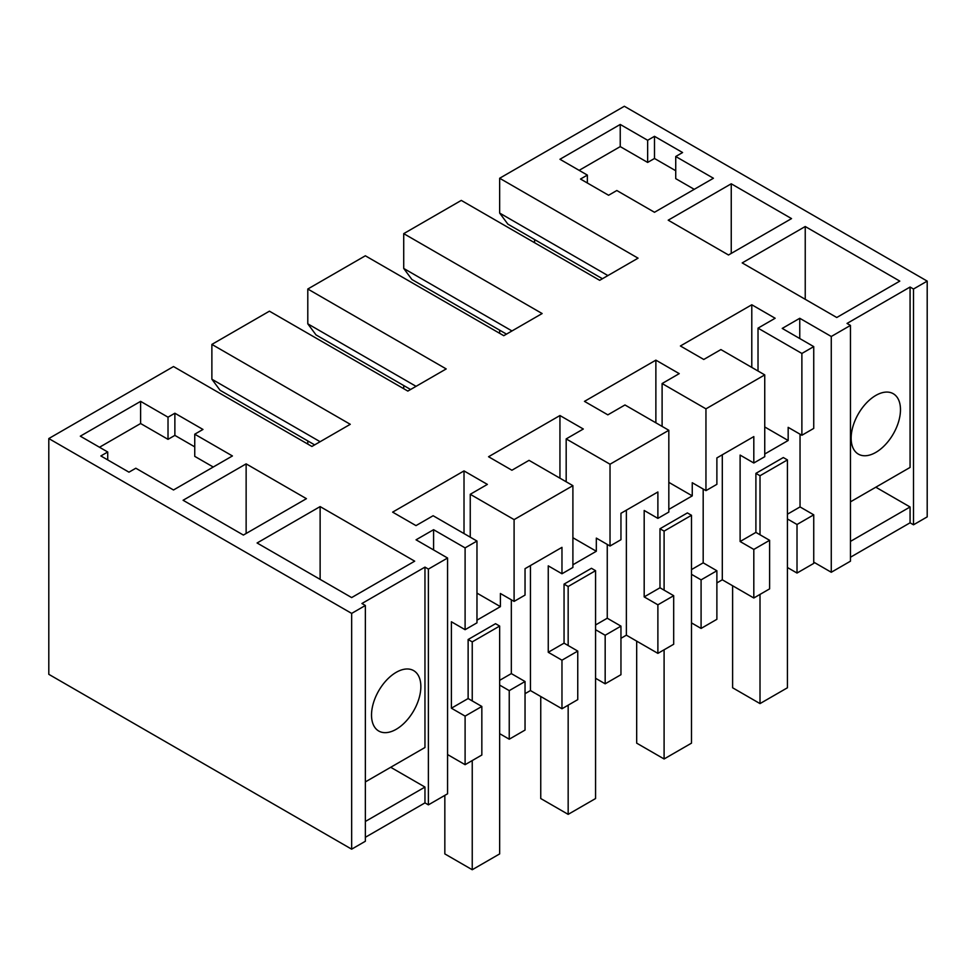 <?xml version="1.0" encoding="UTF-8"?>
<svg xmlns="http://www.w3.org/2000/svg" width="976" height="976" viewBox="0 0 976 976"><rect width="100%" height="100%" fill="white"/><g stroke="black" fill="none" stroke-linecap="round" stroke-linejoin="round"><path stroke-width="1.46" d="M850.462 557.223L910.071 522.807L913.499 524.795L927.2 516.877L927.2 281.112L624.347 106.262L499.651 178.254L499.651 213.061L507.874 224.138L602.424 278.733M365.353 605.486L365.353 841.263L351.653 849.169L351.653 613.404L365.353 605.486L361.925 603.51L424.963 567.117L428.391 569.093L447.569 558.016L447.569 793.793L428.391 804.858L424.963 802.882L365.353 837.298M351.653 849.169L48.8 674.318L48.8 438.553L173.508 366.549L311.905 446.459L350.274 424.304L211.877 344.406L211.877 379.213L320.128 441.713M927.2 281.112L913.499 289.018L910.071 287.042L847.034 323.434L850.462 325.411L850.462 561.188L831.271 572.265L813.74 562.139M534.592 239.571L534.592 242.731M850.462 325.411L831.271 336.488L799.759 318.286L782.227 328.412L813.74 346.614L801.882 353.458L758.023 328.143L775.151 318.249L751.788 304.768L680.406 345.98L703.769 359.473L720.898 349.579L764.745 374.894L735.355 391.876L705.953 408.846L662.106 383.531L679.235 373.637L655.872 360.144L584.478 401.368L607.841 414.849L624.969 404.967L668.828 430.282L610.024 464.222L566.178 438.907L583.306 429.013L559.943 415.532L488.561 456.744L511.912 470.237L529.041 460.343L572.9 485.658L543.498 502.64L514.096 519.61L470.249 494.295L487.378 484.401L464.015 470.908L392.633 512.132L415.996 525.613L433.124 515.731L476.971 541.046L465.101 547.89L465.101 629.691L451.4 621.773L451.4 708.198L465.101 716.116L465.101 764.684L447.569 754.558M499.651 178.254L638.06 258.164L599.679 280.319L461.282 200.409L403.722 233.642L542.131 313.54L503.762 335.695L365.353 255.785L307.794 289.018L446.203 368.928L407.834 391.083L269.425 311.173L211.877 344.406M351.653 613.404L48.8 438.553M447.569 558.016L416.057 539.813L433.588 529.7L465.101 547.89M675.734 156.502L682.59 152.537L654.493 136.323L647.649 140.276L620.236 124.452L559.943 159.271L587.357 175.094L580.5 179.047L608.597 195.261L616.82 190.515L654.493 212.28L713.419 178.254L675.734 156.502L675.734 178.645L694.241 189.332M140.617 401.368L168.018 417.191L174.875 413.226L202.971 429.452L194.749 434.198L232.422 455.951L173.508 489.976L135.823 468.224L128.966 472.177L100.87 455.951L107.726 451.998L80.313 436.174L140.617 401.368L140.617 423.523L99.503 447.252M246.135 463.868L183.098 500.261L243.39 535.068L306.427 498.675L246.135 463.868L246.135 533.494M731.244 183.793L791.536 218.6L728.499 254.992L668.206 220.186L731.244 183.793L731.244 253.418M805.237 226.517L899.799 281.112L836.761 317.505L742.199 262.91L805.237 226.517L805.237 299.303M320.128 506.593L257.091 542.985L351.653 597.58L414.69 561.176L320.128 506.593L320.128 579.378M913.499 289.018L913.499 524.795M428.391 569.093L428.391 804.858M424.963 567.117L424.963 747.506L365.353 781.922M365.353 821.475L424.963 787.059L390.705 767.282M424.963 787.059L424.963 802.882M910.071 287.042L910.071 467.431L850.462 501.847M850.462 541.399L910.071 506.983L875.814 487.207M910.071 506.983L910.071 522.807M831.271 336.488L831.271 572.265M799.759 318.286L799.759 338.538M499.651 213.061L607.902 275.574M572.9 485.658L572.9 567.459L561.969 573.766L561.969 547.353L525.039 568.679L525.039 595.092L514.096 601.399L500.395 593.493L500.395 606.633L476.971 593.115M514.096 519.61L514.096 601.399M559.943 415.532L559.943 478.179M566.178 438.907L566.178 481.778M610.024 464.222L610.024 546.023L596.324 538.105L596.324 551.257L572.9 537.727M668.828 430.282L668.828 512.071L657.885 518.378L657.885 491.977L620.956 513.291L620.956 539.704L610.024 546.023M655.872 360.144L655.872 422.803M662.106 383.531L662.106 426.402M705.953 408.846L705.953 490.635L692.252 482.73L692.252 495.869L668.828 482.351M764.745 374.894L764.745 456.695L753.814 463.002L753.814 436.589L716.884 457.915L716.884 484.328L705.953 490.635M751.788 304.768L751.788 367.415M758.023 328.143L758.023 371.014M801.882 353.458L801.882 435.259L788.169 427.342L788.169 440.493L764.745 426.963M813.74 346.614L813.74 428.403L801.882 435.259M800.039 434.198L800.039 506.922L813.74 514.828L813.74 563.396L797.014 573.046L787.425 567.507M875.814 395.426A34.88 20.142 -60 0 1 893.247 393.706A34.88 20.142 -60 0 1 898.603 421.656A34.88 20.142 -60 0 1 875.814 452.4A34.88 20.142 -60 0 1 858.368 454.121A34.88 20.142 -60 0 1 853.024 426.17A34.88 20.142 -60 0 1 875.814 395.426M403.722 233.642L403.722 268.449L411.945 279.526L506.495 334.121M403.722 268.449L511.985 330.949M307.794 289.018L307.794 323.825L316.017 334.902L410.579 389.497M307.794 323.825L416.057 386.337M314.65 444.885L220.1 390.29L211.877 379.213M396.183 729.304A34.88 20.142 -60 0 1 378.749 731.036A34.88 20.142 -60 0 1 373.393 703.086A34.88 20.142 -60 0 1 396.183 672.342A34.88 20.142 -60 0 1 413.629 670.61A34.88 20.142 -60 0 1 418.972 698.572A34.88 20.142 -60 0 1 396.183 729.304M433.588 529.7L433.588 549.939M476.971 541.046L476.971 622.834L465.101 629.691M464.015 470.908L464.015 533.567M470.249 494.295L470.249 537.166M587.357 175.094L587.357 183M579.134 170.349L620.236 146.607L620.236 124.452M647.649 140.276L647.649 162.431L620.236 146.607M654.493 136.323L654.493 158.478L647.649 162.431M654.493 158.478L675.734 170.739M107.726 451.998L107.726 459.916M168.018 417.191L168.018 439.346L140.617 423.523M174.875 413.226L174.875 435.381L168.018 439.346M174.875 435.381L194.749 446.862M194.749 434.198L194.749 456.353L213.244 467.028M732.61 585.746L732.61 687.775L760.011 703.598L787.425 687.775L787.425 459.916L783.313 457.537L755.9 473.36L755.9 532.396L769.613 540.314L769.613 588.87L753.814 597.995L722.301 579.793L716.884 582.916M703.184 489.037L703.184 562.835L716.884 570.753L716.884 619.309L701.085 628.434L691.496 622.895M636.681 641.134L636.681 743.151L664.095 758.974L691.496 743.151L691.496 515.291L687.385 512.925L659.983 528.748L659.983 587.784L673.684 595.689L673.684 644.258L657.885 653.371L626.372 635.181L620.956 638.304M607.255 544.413L607.255 618.223L620.956 626.128L620.956 674.697L605.169 683.81L595.567 678.271M540.753 696.51L540.753 798.539L568.166 814.362L595.567 798.539L595.567 570.679L591.456 568.3L564.055 584.124L564.055 643.16L577.755 651.077L577.755 699.633L561.969 708.759L530.444 690.557L525.039 693.68M511.326 599.801L511.326 673.599L525.039 681.516L525.039 730.072L509.24 739.198L499.651 733.659M444.836 795.367L444.836 853.915L472.238 869.738L499.651 853.915L499.651 626.055L495.54 623.688L468.126 639.512L468.126 698.548L481.839 706.453L481.839 755.021L465.101 764.684M577.755 651.077L561.969 660.191L548.256 652.285L548.256 565.848L561.969 573.766M530.444 565.555L530.444 690.557M561.969 660.191L561.969 708.759M607.255 618.223L595.567 624.969M572.9 564.775L596.324 551.257M564.055 643.16L548.256 652.285M673.684 595.689L657.885 604.815L644.184 596.897L644.184 510.472L657.885 518.378M626.372 510.167L626.372 635.181M657.885 604.815L657.885 653.371M703.184 562.835L691.496 569.581M668.828 509.399L692.252 495.869M659.983 587.784L644.184 596.897M769.613 540.314L753.814 549.427L740.113 541.521L740.113 455.084L753.814 463.002M722.301 454.792L722.301 579.793M753.814 549.427L753.814 597.995M800.039 506.922L787.425 514.206M764.745 454.011L788.169 440.493M755.9 532.396L740.113 541.521M813.74 514.828L797.014 524.49L787.425 518.951M797.014 573.046L797.014 524.49M468.126 698.548L451.4 708.198M481.839 706.453L465.101 716.116M511.326 673.599L499.651 680.345M476.971 620.163L500.395 606.633M716.884 570.753L701.085 579.866L691.496 574.327M701.085 628.434L701.085 579.866M620.956 626.128L605.169 635.254L595.567 629.715M605.169 683.81L605.169 635.254M525.039 681.516L509.24 690.63L499.651 685.091M509.24 739.198L509.24 690.63M787.425 459.916L760.011 475.739L760.011 534.775M760.011 594.408L760.011 703.598M755.9 473.36L760.011 475.739M499.651 333.328L499.651 330.156M691.496 515.291L664.095 531.115L664.095 590.151M664.095 649.796L664.095 758.974M659.983 528.748L664.095 531.115M403.722 388.704L403.722 385.544M595.567 570.679L568.166 586.503L568.166 645.539M568.166 705.172L568.166 814.362M564.055 584.124L568.166 586.503M307.794 444.092L307.794 440.92M499.651 626.055L472.238 641.879L472.238 700.914M472.238 760.56L472.238 869.738M468.126 639.512L472.238 641.879"/></g></svg>
